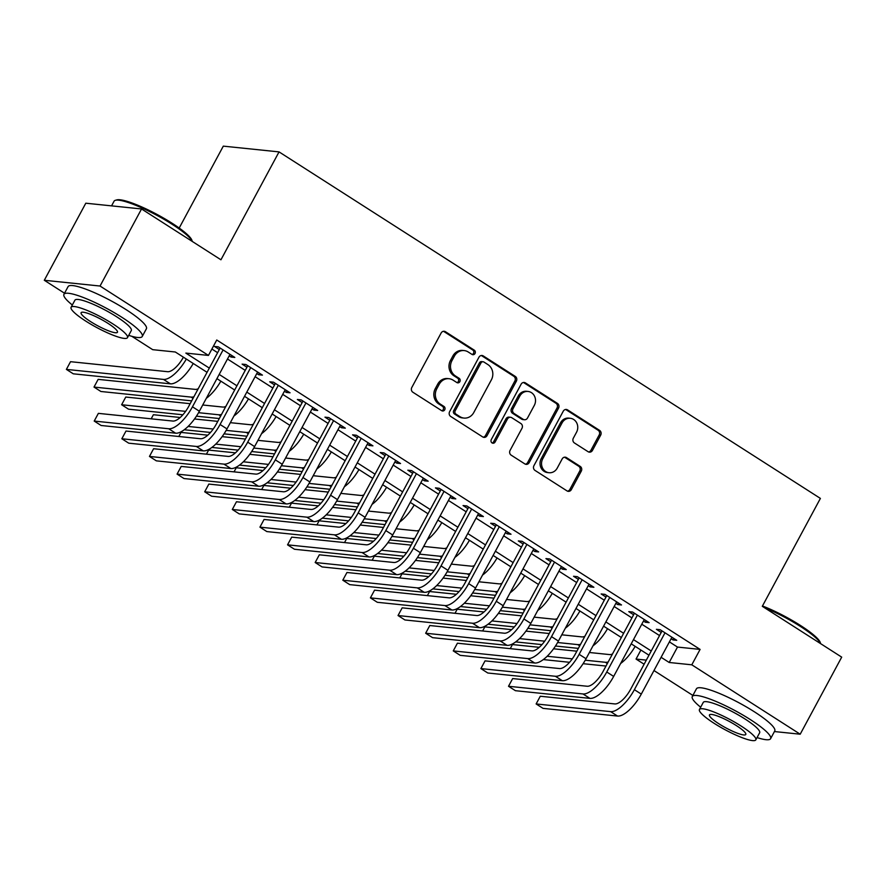 <?xml version="1.0" encoding="UTF-8"?>
<svg xmlns="http://www.w3.org/2000/svg" width="886" height="886" viewBox="0 0 886 886"><rect width="100%" height="100%" fill="white"/><g stroke="black" fill="none" stroke-linecap="round" stroke-linejoin="round"><path stroke-width="1.33" d="M475.029 353.503A2.448 2.215 95.9 0 0 474.276 350.169L445.47 331.729A3.489 3.156 95.9 0 0 441.128 333.014L411.802 387.481A3.489 3.156 95.9 0 0 412.887 392.243L441.693 410.683A2.448 2.215 95.9 0 0 444.728 409.786A2.448 2.215 95.9 0 0 443.975 406.452L440.242 404.06A11.175 10.111 95.9 0 1 436.776 388.821L439.223 384.291A11.175 10.111 95.9 0 1 449.047 378.721A11.175 10.111 95.9 0 1 453.111 380.16L456.844 382.542A2.448 2.215 95.9 0 0 459.878 381.644A2.448 2.215 95.9 0 0 459.125 378.311L455.393 375.919A11.175 10.111 95.9 0 1 451.938 360.68L454.374 356.15A11.175 10.111 95.9 0 1 464.198 350.579A11.175 10.111 95.9 0 1 468.262 352.019L471.994 354.4A2.448 2.215 95.9 0 0 475.029 353.503M472.149 354.489A2.448 2.215 95.9 0 0 472.77 350.014L443.964 331.574A3.489 3.156 95.9 0 0 443.432 331.298M441.837 410.772A2.448 2.215 95.9 0 0 442.468 406.297L438.736 403.905L440.242 404.06M456.999 382.63A2.448 2.215 95.9 0 0 457.619 378.156L453.887 375.764L455.393 375.919M588.105 451.716A3.489 3.156 95.9 0 0 592.446 450.42L600.675 435.148A3.489 3.156 95.9 0 0 599.589 430.386L567.605 409.908A3.489 3.156 95.9 0 0 563.263 411.193L533.937 465.659A3.489 3.156 95.9 0 0 535.022 470.422L567.007 490.899A3.489 3.156 95.9 0 0 571.348 489.615L581.282 471.153A3.489 3.156 95.9 0 0 580.208 466.39L566.519 457.63A3.489 3.156 95.9 0 0 562.178 458.915L557.25 468.074A9.336 8.45 95.9 0 1 549.032 472.725A9.336 8.45 95.9 0 1 542.741 458.793L562.045 422.932A9.336 8.45 95.9 0 1 570.263 418.281A9.336 8.45 95.9 0 1 576.553 432.213L573.331 438.193A3.489 3.156 95.9 0 0 574.416 442.956L588.105 451.716M64.523 293.222L44.3 280.275L85.798 203.204L141.538 208.963L220.946 259.786L279.046 151.894L820.392 498.408L762.292 606.312L841.7 657.135L800.202 734.206L774.43 731.548M141.538 208.963L100.04 286.034L208.454 355.419L185.85 353.093L209.329 368.111M669.395 641.885L677.491 647.068L700.095 649.405L216.749 340.002L208.454 355.419M700.095 649.405L691.8 664.81L800.202 734.206M516.361 381.168A3.489 3.156 95.9 0 0 515.275 376.417L483.291 355.939A3.489 3.156 95.9 0 0 478.949 357.224L449.623 411.691A3.489 3.156 95.9 0 0 450.708 416.453L482.693 436.931A3.489 3.156 95.9 0 0 487.034 435.646L516.361 381.168L514.855 381.013A3.489 3.156 95.9 0 0 513.769 376.262L481.785 355.784A3.489 3.156 95.9 0 0 481.253 355.507M525.442 382.918L557.438 403.396A3.489 3.156 95.9 0 1 558.523 408.158L529.186 462.625A3.489 3.156 95.9 0 1 524.855 463.921L511.156 455.149A3.489 3.156 95.9 0 1 510.081 450.387L521.976 428.303A3.489 3.156 95.9 0 0 520.89 423.541L511.809 417.727A3.489 3.156 95.9 0 0 507.468 419.023L495.086 442.014A2.448 2.215 95.9 0 1 492.937 443.233A2.448 2.215 95.9 0 1 491.287 439.589L521.101 384.214A3.489 3.156 95.9 0 1 525.442 382.918L523.936 382.763L555.932 403.241L557.438 403.396M229.186 355.851L231.058 357.058L234.823 357.446L218.255 346.836L214.49 346.448L219.318 349.538M256.807 373.538L258.679 374.734L262.444 375.121L245.876 364.511L242.111 364.124L246.939 367.225M284.428 391.213L286.3 392.409L290.065 392.797L273.497 382.198L269.732 381.811L274.56 384.901M312.049 408.889L313.921 410.096L317.686 410.484L301.118 399.874L297.353 399.486L302.181 402.576M339.659 426.576L341.542 427.772L345.307 428.159L328.739 417.55L324.974 417.162L329.802 420.263M367.28 444.251L369.163 445.448L372.928 445.846L356.349 435.236L352.584 434.849L357.423 437.939M394.901 461.927L396.784 463.134L400.55 463.522L383.97 452.912L380.205 452.524L385.045 455.614M422.522 479.614L424.394 480.81L428.171 481.198L411.591 470.588L407.826 470.2L412.666 473.301M450.143 497.29L452.015 498.497L455.781 498.884L439.212 488.275L435.447 487.887L440.276 490.977M477.764 514.965L479.636 516.173L483.402 516.56L466.833 505.95L463.068 505.563L467.897 508.653M505.385 532.652L507.257 533.848L511.023 534.236L494.454 523.626L490.689 523.238L495.518 526.339M533.007 550.328L534.878 551.535L538.644 551.923L522.075 541.313L518.31 540.925L523.139 544.015M560.616 568.004L562.499 569.211L566.265 569.598L549.697 558.988L545.931 558.601L550.76 561.691M588.238 585.69L590.12 586.886L593.886 587.274L577.307 576.675L573.541 576.277L578.381 579.378M615.859 603.366L617.741 604.573L621.507 604.961L604.928 594.351L601.162 593.963L606.002 597.053M643.48 621.042L645.351 622.249L649.128 622.636L632.549 612.027L628.783 611.639L633.623 614.74M211.887 349.029L217.624 352.694M227.48 359.007L245.245 370.381M255.102 376.694L272.866 388.057M282.723 394.37L300.487 405.733M310.344 412.045L328.097 423.419M337.965 429.732L355.718 441.095M365.586 447.408L383.339 458.782M393.207 465.095L410.96 476.458M420.817 482.77L438.581 494.133M448.438 500.446L466.202 511.82M476.059 518.133L493.823 529.496M503.68 535.808L521.444 547.171M531.301 553.484L549.054 564.858M558.922 571.171L576.675 582.534M586.543 588.847L604.296 600.21M614.164 606.522L631.917 617.896M641.774 624.209L659.538 635.572M671.101 638.728L672.972 639.925L676.738 640.312L660.17 629.713L656.404 629.315L661.233 632.416M279.046 151.894L223.305 146.135L179.194 228.045M44.3 280.275L100.04 286.034M692.874 695.432L653.968 670.536M644.111 664.223L636.048 659.062L646.315 660.125M640.91 650.036L636.048 659.062M207.058 372.319L175.306 351.997L152.702 349.671L131.815 336.292M648.973 655.197L631.209 643.834M621.352 637.521L603.587 626.147M593.731 619.835L575.978 608.472M566.11 602.159L548.356 590.796M538.489 584.483L520.735 573.109M510.868 566.796L493.114 555.433M483.258 549.121L465.493 537.758M455.637 531.445L437.872 520.071M428.016 513.758L410.251 502.395M400.394 496.082L382.63 484.72M372.773 478.407L355.02 467.033M345.152 460.72L327.399 449.357M317.531 443.044L299.778 431.67M289.91 425.358L272.157 413.995M262.3 407.682L244.536 396.319M234.679 390.006L216.915 378.632M661.1 657.301L669.196 662.484L691.8 664.81M219.185 374.424L236.939 385.798M246.806 392.11L264.56 403.473M274.427 409.786L292.181 421.149M302.048 427.462L319.802 438.836M329.658 445.149L347.423 456.511M357.279 462.824L375.044 474.187M384.901 480.5L402.665 491.874M412.522 498.187L430.286 509.55M440.143 515.862L457.896 527.225M467.764 533.538L485.517 544.912M495.385 551.225L513.138 562.588M523.006 568.901L540.759 580.264M550.616 586.576L568.38 597.95M578.237 604.263L596.001 615.626M605.858 621.939L623.622 633.302M633.479 639.614L651.243 650.988M677.491 647.068L669.196 662.484M231.058 357.058L231.866 355.552M258.679 374.734L259.487 373.227M286.3 392.409L287.108 390.914M313.921 410.096L314.729 408.59M341.542 427.772L342.35 426.266M369.163 445.448L369.971 443.952M396.784 463.134L397.592 461.628M424.394 480.81L425.214 479.304M452.015 498.497L452.824 496.991M479.636 516.173L480.445 514.666M507.257 533.848L508.066 532.342M534.878 551.535L535.687 550.029M562.499 569.211L563.308 567.704M590.12 586.886L590.929 585.38M617.741 604.573L618.55 603.067M645.351 622.249L646.171 620.743M672.972 639.925L673.781 638.429M464.198 350.579L462.691 350.424A11.175 10.111 95.9 0 0 452.868 355.995L454.374 356.15M453.887 375.764A11.175 10.111 95.9 0 1 450.431 360.524L452.868 355.995M449.047 378.721L447.541 378.566A11.175 10.111 95.9 0 0 437.717 384.136L439.223 384.291M438.736 403.905A11.175 10.111 95.9 0 1 435.27 388.666L437.717 384.136M483.224 437.197A3.489 3.156 95.9 0 0 485.528 435.491L514.855 381.013M483.989 362.075A2.448 2.215 95.9 0 0 480.954 362.983L455.205 410.794A2.448 2.215 95.9 0 0 455.969 414.127L459.9 416.641A11.175 10.111 95.9 0 0 463.965 418.07A11.175 10.111 95.9 0 0 473.788 412.511L491.387 379.828A11.175 10.111 95.9 0 0 487.92 364.6L483.989 362.075M483.103 361.765L481.596 361.61A2.448 2.215 95.9 0 0 479.448 362.828L480.954 362.983M463.965 418.07L462.459 417.915A11.175 10.111 95.9 0 1 458.394 416.486L454.463 413.972A2.448 2.215 95.9 0 1 453.698 410.639L479.448 362.828M525.376 464.186A3.489 3.156 95.9 0 0 527.679 462.47L557.017 408.003A3.489 3.156 95.9 0 0 555.932 403.241M510.535 417.284L509.029 417.129A3.489 3.156 95.9 0 0 505.961 418.868L493.58 441.859L495.086 442.014M492.195 443.011A2.448 2.215 95.9 0 0 493.58 441.859M534.313 405.378A9.336 8.45 95.9 0 0 528.023 391.446A9.336 8.45 95.9 0 0 519.805 396.097L513.005 408.734A3.489 3.156 95.9 0 0 514.09 413.496L523.172 419.3A3.489 3.156 95.9 0 0 527.513 418.015L534.313 405.378M528.023 391.446L526.517 391.291A9.336 8.45 95.9 0 0 518.299 395.942L519.805 396.097M524.446 419.754L522.939 419.599A3.489 3.156 95.9 0 1 521.666 419.144L512.584 413.33A3.489 3.156 95.9 0 1 511.499 408.579L518.299 395.942M570.263 418.281L568.757 418.126A9.336 8.45 95.9 0 0 560.539 422.777L562.045 422.932M549.032 472.725L547.526 472.57A9.336 8.45 95.9 0 1 541.235 458.627L560.539 422.777M567.538 491.165A3.489 3.156 95.9 0 0 569.842 489.46L579.776 470.998A3.489 3.156 95.9 0 0 578.702 466.235L565.002 457.475A3.489 3.156 95.9 0 0 564.482 457.209M588.636 451.982A3.489 3.156 95.9 0 0 590.94 450.265L599.169 434.993A3.489 3.156 95.9 0 0 598.083 430.231L566.099 409.753A3.489 3.156 95.9 0 0 565.567 409.476M183.402 357.18A17.786 6.889 122.6 0 1 167.631 371.699L70.537 361.687L66.384 369.396L163.478 379.407A26.68 10.333 -57.4 0 0 186.337 359.063M66.384 369.396L73.283 373.814L170.389 383.826A26.68 10.333 -57.4 0 0 193.248 363.481M220.138 348.032L188.696 406.419A17.786 6.889 122.6 0 1 172.87 421.06L98.368 413.363L94.215 421.071L168.717 428.758A26.68 10.333 -57.4 0 0 192.461 406.807L223.095 349.926M94.215 421.071L101.115 425.49L175.616 433.188A26.68 10.333 -57.4 0 0 199.372 411.226L229.995 354.345M192.284 241.435A44.466 7.852 -151.7 0 0 172.061 224.224A44.466 7.852 -151.7 0 0 115.379 200.302L116.786 199.904A43.403 7.664 28.3 0 1 172.106 223.25A43.403 7.664 28.3 0 1 191.963 240.394L192.306 241.457M115.379 200.302A44.466 7.852 -151.7 0 0 114.072 201.2L111.57 205.862M128.703 335.362A44.466 7.852 -151.7 0 0 142.247 336.47A44.466 7.852 -151.7 0 0 121.925 317.332A44.466 7.852 -151.7 0 0 63.947 294.307A44.466 7.852 -151.7 0 0 72.331 305.005M142.247 336.47L146.4 328.761A44.466 7.852 -151.7 0 0 126.078 309.624A44.466 7.852 -151.7 0 0 68.1 286.599L63.947 294.307M71.09 307.298L74.911 300.21A32.018 5.648 28.3 0 1 116.653 316.778A32.018 5.648 28.3 0 1 131.283 330.567L127.473 337.655A32.018 5.648 -151.7 0 0 112.843 323.877A32.018 5.648 -151.7 0 0 71.09 307.298A32.018 5.648 -151.7 0 0 85.721 321.075A32.018 5.648 -151.7 0 0 127.473 337.655M90.538 321.574A20.633 3.644 -151.7 0 0 117.45 332.261A20.633 3.644 -151.7 0 0 108.014 323.379A20.633 3.644 -151.7 0 0 81.113 312.692A20.633 3.644 -151.7 0 0 90.538 321.574M762.469 605.98A43.403 7.664 28.3 0 1 800.457 625.461A43.403 7.664 28.3 0 1 820.314 642.605L820.657 643.668M820.635 643.646A44.466 7.852 -151.7 0 0 800.401 626.435A44.466 7.852 -151.7 0 0 764.286 607.586M757.054 737.573A44.466 7.852 -151.7 0 0 770.598 738.68A44.466 7.852 -151.7 0 0 750.276 719.543A44.466 7.852 -151.7 0 0 692.298 696.518A44.466 7.852 -151.7 0 0 700.671 707.216M770.598 738.68L774.741 730.972A44.466 7.852 -151.7 0 0 754.429 711.835A44.466 7.852 -151.7 0 0 696.44 688.81L692.298 696.518M699.442 709.509L703.251 702.421A32.018 5.648 28.3 0 1 745.004 718.989A32.018 5.648 28.3 0 1 759.634 732.777L755.813 739.865A32.018 5.648 -151.7 0 0 741.183 726.088A32.018 5.648 -151.7 0 0 699.442 709.509A32.018 5.648 -151.7 0 0 714.072 723.286A32.018 5.648 -151.7 0 0 755.813 739.865M718.889 723.784A20.633 3.644 -151.7 0 0 745.79 734.472A20.633 3.644 -151.7 0 0 736.366 725.59A20.633 3.644 -151.7 0 0 709.464 714.902A20.633 3.644 -151.7 0 0 718.889 723.784M198.198 388.777A17.786 6.889 122.6 0 1 195.252 389.386L98.158 379.363L94.005 387.071L191.099 397.094A26.68 10.333 -57.4 0 0 193.89 396.784M94.005 387.071L100.904 391.49L191.686 400.86M206.327 398.301A26.68 10.333 -57.4 0 0 220.858 381.157M225.819 406.464A17.786 6.889 122.6 0 1 222.873 407.062L202.728 404.991M190.169 403.684L125.768 397.05L121.626 404.747L185.617 411.359M198.553 412.688L218.72 414.77A26.68 10.333 -57.4 0 0 221.511 414.46M121.626 404.747L128.525 409.177L182.881 414.781M196.426 416.176L219.307 418.535M233.948 415.977A26.68 10.333 -57.4 0 0 248.479 398.844M253.429 424.139A17.786 6.889 122.6 0 1 250.494 424.748L230.349 422.666M217.79 421.371L194.499 418.967M180.179 417.483L153.389 414.726L151.185 418.823M188.098 426.443L213.238 429.034M226.174 430.375L246.341 432.446A26.68 10.333 -57.4 0 0 249.121 432.146M184.244 429.754L210.503 432.457M224.047 433.852L246.928 436.222M261.569 433.664A26.68 10.333 -57.4 0 0 276.1 416.52M281.05 441.815A17.786 6.889 122.6 0 1 278.115 442.424L257.97 440.342M245.411 439.046L222.12 436.643M207.8 435.17L181.01 432.401L178.806 436.499M215.719 444.119L240.848 446.71M253.795 448.05L273.962 450.132A26.68 10.333 -57.4 0 0 276.742 449.822M211.865 447.43L238.124 450.143M251.668 451.539L274.549 453.898M289.19 451.339A26.68 10.333 -57.4 0 0 303.721 434.195M247.748 365.719L216.317 424.095A17.786 6.889 122.6 0 1 200.48 438.736L125.989 431.05L121.836 438.758L196.338 446.444A26.68 10.333 -57.4 0 0 220.082 424.483L250.705 367.612M121.836 438.758L128.736 443.177L203.237 450.863A26.68 10.333 -57.4 0 0 226.993 428.902L257.616 372.031M275.369 383.394L243.938 441.782A17.786 6.889 122.6 0 1 228.101 456.412L153.599 448.726L149.457 456.434L223.959 464.12A26.68 10.333 -57.4 0 0 247.703 442.169L278.326 385.288M149.457 456.434L156.357 460.853L230.858 468.539A26.68 10.333 -57.4 0 0 254.603 446.588L285.237 389.707M302.99 401.081L271.559 459.457A17.786 6.889 122.6 0 1 255.722 474.099L181.22 466.413L177.078 474.11L251.58 481.807A26.68 10.333 -57.4 0 0 275.325 459.845L305.947 402.964M177.078 474.11L183.978 478.54L258.479 486.226A26.68 10.333 -57.4 0 0 282.224 464.264L312.858 407.383M330.611 418.757L299.18 477.133A17.786 6.889 122.6 0 1 283.343 491.774L208.841 484.088L204.699 491.796L279.19 499.482A26.68 10.333 -57.4 0 0 302.946 477.521L333.568 420.651M204.699 491.796L211.599 496.215L286.1 503.901A26.68 10.333 -57.4 0 0 309.845 481.951L340.479 425.07M308.671 459.502A17.786 6.889 122.6 0 1 305.725 460.1L285.591 458.029M273.032 456.733L249.741 454.33M235.421 452.846L208.631 450.088L206.427 454.175M243.329 461.794L268.469 464.397M281.416 465.726L301.583 467.808A26.68 10.333 -57.4 0 0 304.363 467.498M239.486 465.106L265.745 467.819M279.278 469.215L302.17 471.573M316.811 469.015A26.68 10.333 -57.4 0 0 331.342 451.882M358.232 436.433L326.801 494.82A17.786 6.889 122.6 0 1 310.964 509.45L236.462 501.764L232.309 509.472L306.811 517.158A26.68 10.333 -57.4 0 0 330.567 495.208L361.189 438.326M232.309 509.472L239.22 513.891L313.722 521.577A26.68 10.333 -57.4 0 0 337.466 499.626L368.089 442.745M336.292 477.177A17.786 6.889 122.6 0 1 333.346 477.787L313.212 475.704M300.642 474.409L277.362 472.005M263.042 470.532L236.252 467.764L234.048 471.861M270.95 479.481L296.09 482.073M309.037 483.413L329.204 485.484A26.68 10.333 -57.4 0 0 331.984 485.185M267.107 482.792L293.355 485.495M306.899 486.89L329.791 489.26M344.433 486.702A26.68 10.333 -57.4 0 0 358.963 469.558M385.853 454.119L354.411 512.496A17.786 6.889 122.6 0 1 338.585 527.137L264.083 519.451L259.93 527.148L334.432 534.845A26.68 10.333 -57.4 0 0 358.188 512.883L388.81 456.002M259.93 527.148L266.841 531.578L341.343 539.264A26.68 10.333 -57.4 0 0 365.087 517.302L395.71 460.432M363.913 494.853A17.786 6.889 122.6 0 1 360.967 495.462L340.833 493.38M328.263 492.084L304.983 489.681M290.663 488.208L263.873 485.439L261.669 489.537M298.571 497.157L323.711 499.748M336.658 501.088L356.825 503.17A26.68 10.333 -57.4 0 0 359.605 502.86M294.728 500.468L320.976 503.182M334.52 504.577L357.412 506.936M372.042 504.378A26.68 10.333 -57.4 0 0 386.584 487.245M413.474 471.795L382.032 530.171A17.786 6.889 122.6 0 1 366.206 544.812L291.704 537.126L287.551 544.835L362.053 552.521A26.68 10.333 -57.4 0 0 385.798 530.57L416.431 473.689M287.551 544.835L294.462 549.254L368.953 556.94A26.68 10.333 -57.4 0 0 392.708 534.989L423.331 478.108M391.534 512.54A17.786 6.889 122.6 0 1 388.589 513.138L368.443 511.067M355.884 509.771L332.604 507.368M318.284 505.884L291.494 503.126L289.29 507.213M326.192 514.832L351.332 517.435M364.279 518.764L384.435 520.846A26.68 10.333 -57.4 0 0 387.226 520.536M322.349 518.144L348.597 520.857M362.141 522.253L385.033 524.612M399.664 522.053A26.68 10.333 -57.4 0 0 414.205 504.92M441.095 489.471L409.653 547.858A17.786 6.889 122.6 0 1 393.827 562.488L319.325 554.802L315.172 562.51L389.674 570.196A26.68 10.333 -57.4 0 0 413.419 548.246L444.052 491.365M315.172 562.51L322.072 566.929L396.574 574.615A26.68 10.333 -57.4 0 0 420.329 552.665L450.952 495.783M468.705 507.157L437.274 565.534A17.786 6.889 122.6 0 1 421.437 580.175L346.947 572.489L342.793 580.197L417.295 587.883A26.68 10.333 -57.4 0 0 441.04 565.921L471.662 509.04M342.793 580.197L349.693 584.616L424.195 592.302A26.68 10.333 -57.4 0 0 447.951 570.34L478.573 513.47M496.326 524.833L464.895 583.209A17.786 6.889 122.6 0 1 449.058 597.851L374.556 590.165L370.414 597.873L444.916 605.559A26.68 10.333 -57.4 0 0 468.661 583.608L499.283 526.727M370.414 597.873L377.314 602.292L451.816 609.978A26.68 10.333 -57.4 0 0 475.56 588.027L506.194 531.146M523.947 542.509L492.516 600.896A17.786 6.889 122.6 0 1 476.679 615.526L402.178 607.84L398.035 615.548L472.537 623.235A26.68 10.333 -57.4 0 0 496.282 601.284L526.904 544.403M398.035 615.548L404.935 619.967L479.437 627.653A26.68 10.333 -57.4 0 0 503.182 605.703L533.815 548.822M551.568 560.196L520.137 618.572A17.786 6.889 122.6 0 1 504.3 633.213L429.799 625.527L425.657 633.235L500.147 640.921A26.68 10.333 -57.4 0 0 523.903 618.96L554.525 562.089M425.657 633.235L432.556 637.654L507.058 645.34A26.68 10.333 -57.4 0 0 530.803 623.379L561.436 566.508M579.189 577.871L547.758 636.259A17.786 6.889 122.6 0 1 531.921 650.889L457.42 643.203L453.267 650.911L527.768 658.597A26.68 10.333 -57.4 0 0 551.524 636.646L582.146 579.765M453.267 650.911L460.177 655.33L534.679 663.016A26.68 10.333 -57.4 0 0 558.424 641.065L589.046 584.184M606.81 595.547L575.368 653.934A17.786 6.889 122.6 0 1 559.542 668.565L485.041 660.878L480.888 668.587L555.389 676.273A26.68 10.333 -57.4 0 0 579.145 654.322L609.767 597.441M480.888 668.587L487.798 673.006L562.3 680.692A26.68 10.333 -57.4 0 0 586.045 658.741L616.667 601.86M634.431 613.234L602.989 671.61A17.786 6.889 122.6 0 1 587.163 686.251L512.662 678.565L508.509 686.273L583.01 693.959A26.68 10.333 -57.4 0 0 606.755 671.998L637.388 615.128M508.509 686.273L515.419 690.692L589.91 698.378A26.68 10.333 -57.4 0 0 613.666 676.417L644.288 619.547M662.052 630.91L630.61 689.297A17.786 6.889 122.6 0 1 614.784 703.927L540.283 696.241L536.13 703.949L610.631 711.635A26.68 10.333 -57.4 0 0 634.376 689.685L665.009 632.803M536.13 703.949L543.029 708.368L617.531 716.054A26.68 10.333 -57.4 0 0 641.287 694.103L671.909 637.222M419.156 530.216A17.786 6.889 122.6 0 1 416.21 530.825L396.064 528.743M383.505 527.447L360.214 525.044M345.905 523.571L319.115 520.802L316.911 524.9M353.813 532.519L378.953 535.111M391.9 536.451L412.056 538.533A26.68 10.333 -57.4 0 0 414.847 538.223M349.959 535.831L376.218 538.533M389.762 539.939L412.643 542.298M427.285 539.74A26.68 10.333 -57.4 0 0 441.815 522.596M446.777 547.891A17.786 6.889 122.6 0 1 443.831 548.5L423.685 546.418M411.126 545.123L387.835 542.719M373.515 541.246L346.725 538.478L344.521 542.575M381.434 550.195L406.574 552.786M419.51 554.127L439.677 556.209A26.68 10.333 -57.4 0 0 442.468 555.899M377.58 553.506L403.839 556.22M417.384 557.615L440.264 559.974M454.906 557.416A26.68 10.333 -57.4 0 0 469.436 540.283M474.387 565.578A17.786 6.889 122.6 0 1 471.452 566.176L451.306 564.105M438.747 562.809L415.456 560.406M401.136 558.922L374.346 556.164L372.142 560.251M409.055 567.882L434.195 570.473M447.131 571.802L467.299 573.884A26.68 10.333 -57.4 0 0 470.078 573.574M405.201 571.182L431.46 573.895M445.005 575.291L467.886 577.65M482.527 575.092A26.68 10.333 -57.4 0 0 497.057 557.958M502.008 583.254A17.786 6.889 122.6 0 1 499.073 583.863L478.927 581.781M466.368 580.485L443.078 578.082M428.758 576.609L401.967 573.84L399.763 577.938M436.676 585.557L461.805 588.149M474.752 589.489L494.92 591.571A26.68 10.333 -57.4 0 0 497.699 591.261M432.822 588.869L459.081 591.571M472.626 592.978L495.507 595.337M510.148 592.778A26.68 10.333 -57.4 0 0 524.678 575.634M529.629 600.941A17.786 6.889 122.6 0 1 526.683 601.539L506.548 599.457M493.989 598.161L470.699 595.757M456.379 594.284L429.588 591.516L427.384 595.613M464.286 603.233L489.426 605.825M502.373 607.165L522.541 609.247A26.68 10.333 -57.4 0 0 525.32 608.937M460.443 606.545L486.702 609.258M500.236 610.653L523.128 613.012M537.769 610.454A26.68 10.333 -57.4 0 0 552.299 593.321M557.25 618.616A17.786 6.889 122.6 0 1 554.304 619.214L534.169 617.143M521.599 615.848L498.32 613.444M484 611.96L457.209 609.203L455.005 613.289M491.907 620.92L517.047 623.511M529.994 624.84L550.162 626.923A26.68 10.333 -57.4 0 0 552.942 626.612M488.064 624.22L514.312 626.934M527.857 628.329L550.749 630.699M565.39 628.141A26.68 10.333 -57.4 0 0 579.92 610.997M584.871 636.292A17.786 6.889 122.6 0 1 581.925 636.901L561.79 634.819M549.22 633.523L525.941 631.12M511.621 629.647L484.83 626.878L482.626 630.976M519.528 638.596L544.668 641.187M557.615 642.527L577.783 644.609A26.68 10.333 -57.4 0 0 580.563 644.299M515.685 641.907L541.933 644.609M555.478 646.016L578.37 648.375M593 645.816A26.68 10.333 -57.4 0 0 607.541 628.672M612.492 653.979A17.786 6.889 122.6 0 1 609.546 654.577L589.4 652.495M576.841 651.199L553.562 648.796M539.242 647.323L512.451 644.554L510.247 648.652M547.149 656.271L572.29 658.874M585.236 660.203L605.393 662.285A26.68 10.333 -57.4 0 0 608.184 661.975M543.306 659.583L569.554 662.296M583.099 663.692L605.991 666.05M620.621 663.492A26.68 10.333 -57.4 0 0 635.162 646.359M472.77 350.014L474.276 350.169M442.468 406.297L443.975 406.452M457.619 378.156L459.125 378.311M450.431 360.524L451.938 360.68M435.27 388.666L436.776 388.821M443.964 331.574L445.47 331.729M485.528 435.491L487.034 435.646M481.785 355.784L483.291 355.939M513.769 376.262L515.275 376.417M453.698 410.639L455.205 410.794M454.463 413.972L455.969 414.127M458.394 416.486L459.9 416.641M557.017 408.003L558.523 408.158M527.679 462.47L529.186 462.625M505.961 418.868L507.468 419.023M511.499 408.579L513.005 408.734M512.584 413.33L514.09 413.496M521.666 419.144L523.172 419.3M541.235 458.627L542.741 458.793M565.002 457.475L566.519 457.63M578.702 466.235L580.208 466.39M579.776 470.998L581.282 471.153M569.842 489.46L571.348 489.615M566.099 409.753L567.605 409.908M598.083 430.231L599.589 430.386M599.169 434.993L600.675 435.148M590.94 450.265L592.446 450.42M163.478 379.407L170.389 383.826M192.461 406.807L199.372 411.226M168.717 428.758L175.616 433.188M191.099 397.094L193.048 398.335M218.72 414.77L220.669 416.021M246.341 432.446L248.29 433.697M273.962 450.132L275.911 451.373M220.082 424.483L226.993 428.902M196.338 446.444L203.237 450.863M247.703 442.169L254.603 446.588M223.959 464.12L230.858 468.539M275.325 459.845L282.224 464.264M251.58 481.807L258.479 486.226M302.946 477.521L309.845 481.951M279.19 499.482L286.1 503.901M301.583 467.808L303.533 469.059M330.567 495.208L337.466 499.626M306.811 517.158L313.722 521.577M329.204 485.484L331.142 486.735M358.188 512.883L365.087 517.302M334.432 534.845L341.343 539.264M356.825 503.17L358.764 504.411M385.798 530.57L392.708 534.989M362.053 552.521L368.953 556.94M384.435 520.846L386.385 522.098M413.419 548.246L420.329 552.665M389.674 570.196L396.574 574.615M441.04 565.921L447.951 570.34M417.295 587.883L424.195 592.302M468.661 583.608L475.56 588.027M444.916 605.559L451.816 609.978M496.282 601.284L503.182 605.703M472.537 623.235L479.437 627.653M523.903 618.96L530.803 623.379M500.147 640.921L507.058 645.34M551.524 636.646L558.424 641.065M527.768 658.597L534.679 663.016M579.145 654.322L586.045 658.741M555.389 676.273L562.3 680.692M606.755 671.998L613.666 676.417M583.01 693.959L589.91 698.378M634.376 689.685L641.287 694.103M610.631 711.635L617.531 716.054M412.056 538.533L414.006 539.773M439.677 556.209L441.627 557.449M467.299 573.884L469.248 575.136M494.92 591.571L496.869 592.812M522.541 609.247L524.49 610.487M550.162 626.923L552.1 628.174M577.783 644.609L579.721 645.85M605.393 662.285L607.342 663.525"/></g></svg>
